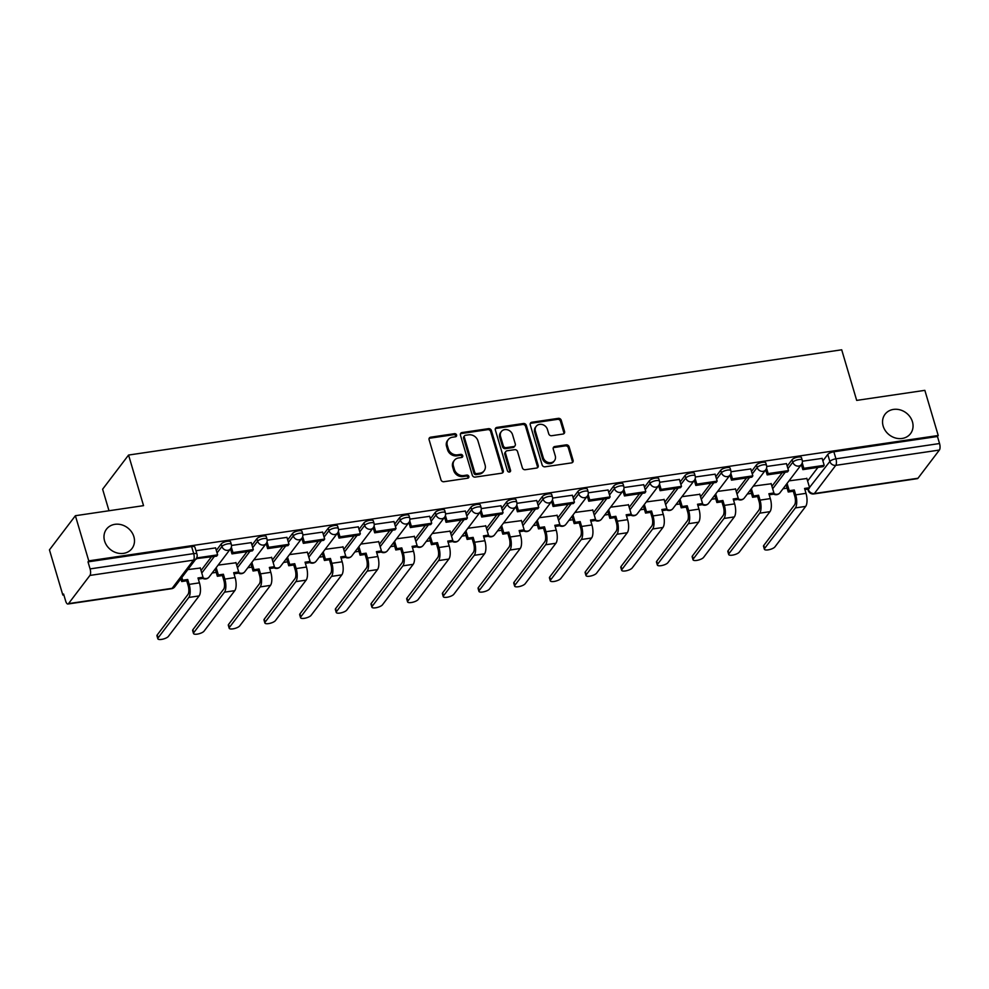 <?xml version="1.0" encoding="UTF-8"?>
<svg xmlns="http://www.w3.org/2000/svg" width="989" height="989" viewBox="0 0 989 989"><rect width="100%" height="100%" fill="white"/><g stroke="black" fill="none" stroke-linecap="round" stroke-linejoin="round"><path stroke-width="1.48" d="M456.584 434.987A1.718 1.484 37.2 0 0 454.544 433.664L430.697 437.187A2.46 2.126 37.2 0 0 429.102 439.746L440.983 479.838A2.46 2.126 37.2 0 0 443.888 481.73L467.735 478.206A1.718 1.484 37.2 0 0 466.82 475.091L463.73 475.548A7.85 6.799 37.2 0 1 454.433 469.478L453.444 466.14A7.85 6.799 37.2 0 1 454.371 460.33A7.85 6.799 37.2 0 1 458.513 457.956L461.603 457.499A1.718 1.484 37.2 0 0 462.716 455.706A1.718 1.484 37.2 0 0 460.676 454.371L457.598 454.829A7.85 6.799 37.2 0 1 448.301 448.771L447.312 445.421A7.85 6.799 37.2 0 1 448.24 439.611A7.85 6.799 37.2 0 1 452.381 437.237L455.472 436.779A1.718 1.484 37.2 0 0 456.584 434.987M455.867 436.668A1.718 1.484 37.2 0 0 453.79 434.666L429.931 438.176A2.46 2.126 37.2 0 0 429.102 438.486M468.143 478.095A1.718 1.484 37.2 0 0 466.066 476.092L462.976 476.537L463.73 475.548M462.011 457.375A1.718 1.484 37.2 0 0 459.922 455.373L456.844 455.83L457.598 454.829M883.165 426.098A16.009 13.858 37.2 0 0 895.552 438.028A16.009 13.858 37.2 0 0 910.548 433.615A16.009 13.858 37.2 0 0 912.439 421.771A16.009 13.858 37.2 0 0 900.039 409.854A16.009 13.858 37.2 0 0 885.044 414.255A16.009 13.858 37.2 0 0 883.165 426.098M104.599 541.008A16.009 13.858 37.2 0 0 116.986 552.925A16.009 13.858 37.2 0 0 131.982 548.524A16.009 13.858 37.2 0 0 133.874 536.681A16.009 13.858 37.2 0 0 121.486 524.763A16.009 13.858 37.2 0 0 106.491 529.164A16.009 13.858 37.2 0 0 104.599 541.008M562.976 434.047A2.46 2.126 37.2 0 0 564.558 431.488L561.233 420.238A2.46 2.126 37.2 0 0 558.328 418.347L531.835 422.254A2.46 2.126 37.2 0 0 530.252 424.813L542.12 464.904A2.46 2.126 37.2 0 0 545.026 466.808L571.518 462.889A2.46 2.126 37.2 0 0 573.101 460.33L569.083 446.744A2.46 2.126 37.2 0 0 566.178 444.852L554.841 446.521A2.46 2.126 37.2 0 0 553.247 449.08L555.249 455.818A6.564 5.687 37.2 0 1 554.47 460.676A6.564 5.687 37.2 0 1 548.314 462.481A6.564 5.687 37.2 0 1 543.233 457.598L535.42 431.204A6.564 5.687 37.2 0 1 536.199 426.346A6.564 5.687 37.2 0 1 542.343 424.541A6.564 5.687 37.2 0 1 547.424 429.424L548.734 433.825A2.46 2.126 37.2 0 0 551.639 435.729L562.976 434.047M89.925 575.425L68.525 603.611A5.007 1.904 -98.4 0 1 67.907 604.019A5.007 1.904 -98.4 0 1 65.67 601.065L63.58 594.03L62.826 595.032L49.45 549.872L75.387 515.714L143.541 505.651L128.558 455.051L841.701 349.797L856.684 400.397L924.851 390.346L938.227 435.494L88.763 560.862L88.009 561.863L90.086 568.898L193.696 553.605A5.007 1.619 -16.5 0 1 196.984 554.174L194.895 547.14A5.007 1.619 -16.5 0 0 191.619 546.571L193.696 553.605A5.007 1.904 -98.4 0 1 193.535 560.133L89.925 575.425A5.007 1.904 -98.4 0 0 90.086 568.898M75.387 515.714L88.763 560.862M491.409 430.549A2.46 2.126 37.2 0 0 488.504 428.657L462.011 432.564A2.46 2.126 37.2 0 0 460.429 435.123L472.297 475.214A2.46 2.126 37.2 0 0 475.202 477.106L501.695 473.199A2.46 2.126 37.2 0 0 503.277 470.64L491.409 430.549L490.655 431.55A2.46 2.126 37.2 0 0 487.75 429.646L461.257 433.553A2.46 2.126 37.2 0 0 460.429 433.874M496.923 427.409L523.416 423.502A2.46 2.126 37.2 0 1 526.321 425.394L538.189 465.485A2.46 2.126 37.2 0 1 536.607 468.044L525.27 469.713A2.46 2.126 37.2 0 1 522.365 467.822L517.544 451.565A2.46 2.126 37.2 0 0 514.639 449.674L507.122 450.774A2.46 2.126 37.2 0 0 505.54 453.333L510.547 470.269A1.718 1.484 37.2 0 1 507.406 470.727L495.341 429.968A2.46 2.126 37.2 0 1 496.923 427.409L496.169 428.41L522.662 424.491L523.416 423.502M807.605 481.013L817.94 467.401M822.885 460.886L827.768 454.446L829.858 461.48A5.007 1.619 -16.5 0 1 835.94 458.822L939.55 443.529A5.007 1.904 81.6 0 1 939.377 450.057L917.99 478.243A5.007 1.904 81.6 0 1 917.372 478.651L813.762 493.944A5.007 1.904 81.6 0 0 814.38 493.536L917.99 478.243M62.826 595.032L63.828 594.884M212.153 572.99L216.22 572.384M247.831 567.723L251.898 567.117M283.509 562.457L287.589 561.863M319.2 557.19L323.267 556.597M354.878 551.924L358.945 551.33M390.556 546.657L394.623 546.064M426.234 541.391L430.302 540.798M461.912 536.125L465.98 535.531M497.591 530.858L501.67 530.265M533.281 525.592L537.348 524.998M568.959 520.325L573.027 519.732M604.638 515.059L608.705 514.465M640.316 509.792L644.383 509.199M675.994 504.526L680.061 503.933M711.672 499.272L715.739 498.666M747.363 494.006L751.43 493.4M783.041 488.739L787.108 488.133M109 510.757L102.621 489.209L128.558 455.051M938.227 435.494L937.461 436.495L939.55 443.529M200.31 568.032L187.836 569.59M215.577 547.906L195.958 550.712M235.988 562.766L218.124 565.127M251.255 542.64L231.513 545.458M271.666 557.499L253.802 559.861M286.934 537.373L267.191 540.192M307.344 552.233L289.493 554.594M322.612 532.107L302.869 534.925M343.022 546.966L325.171 549.328M358.302 526.853L338.547 529.659M378.7 541.7L360.849 544.061M393.981 521.586L374.238 524.393M414.379 536.434L396.527 538.795M429.659 516.32L409.916 519.126M450.069 531.167L432.205 533.528M465.337 511.053L445.594 513.86M485.747 525.901L467.884 528.262M501.015 505.787L481.272 508.593M521.426 520.634L503.574 522.996M536.693 500.521L516.95 503.327M557.104 515.368L539.252 517.729M572.384 495.254L552.628 498.06M592.782 510.101L574.93 512.463M608.062 489.988L588.319 492.794M628.46 504.835L610.609 507.196M643.74 484.721L623.997 487.528M664.151 499.569L646.287 501.93M679.418 479.455L659.675 482.261M699.829 494.302L681.965 496.663M715.096 474.188L695.354 476.995M735.507 489.036L717.655 491.397M750.775 468.922L731.032 471.741M771.185 483.769L753.334 486.131M786.465 463.656L766.71 466.474M771.927 486.279L782.262 472.668M787.207 466.153L792.09 459.712L792.832 462.209A5.007 1.619 -16.5 0 1 797.938 459.724A5.007 1.619 -16.5 0 1 802.203 460.12L801.461 457.623A5.007 1.619 163.5 0 0 797.208 457.227A5.007 1.619 163.5 0 0 792.09 459.712M736.249 491.545L746.584 477.934M751.516 471.419L756.412 464.978L757.154 467.476A5.007 1.619 -16.5 0 1 762.259 464.991A5.007 1.619 -16.5 0 1 766.524 465.386L765.783 462.889A5.007 1.619 163.5 0 0 761.518 462.493A5.007 1.619 163.5 0 0 756.412 464.978M700.571 496.812L710.893 483.201M715.838 476.686L720.734 470.245L721.463 472.742A5.007 1.619 -16.5 0 1 726.581 470.257A5.007 1.619 -16.5 0 1 730.834 470.653L730.105 468.156A5.007 1.619 163.5 0 0 725.839 467.76A5.007 1.619 163.5 0 0 720.734 470.245M664.892 502.078L675.215 488.467M680.16 481.952L685.056 475.511L685.785 478.008A5.007 1.619 -16.5 0 1 690.903 475.524A5.007 1.619 -16.5 0 1 695.156 475.919L694.414 473.422A5.007 1.619 163.5 0 0 690.161 473.026A5.007 1.619 163.5 0 0 685.056 475.511M629.202 507.345L639.537 493.734M644.482 487.218L649.365 480.778L650.107 483.275A5.007 1.619 -16.5 0 1 655.225 480.79A5.007 1.619 -16.5 0 1 659.478 481.186L658.736 478.688A5.007 1.619 163.5 0 0 654.483 478.293A5.007 1.619 163.5 0 0 649.365 480.778M593.524 512.611L603.859 499M608.804 492.485L613.687 486.044L614.429 488.541A5.007 1.619 -16.5 0 1 619.547 486.056A5.007 1.619 -16.5 0 1 623.799 486.452L623.058 483.955A5.007 1.619 163.5 0 0 618.805 483.559A5.007 1.619 163.5 0 0 613.687 486.044M557.845 517.865L568.181 504.266M573.126 497.751L578.009 491.31L578.75 493.808A5.007 1.619 -16.5 0 1 583.856 491.323A5.007 1.619 -16.5 0 1 588.121 491.718L587.379 489.221A5.007 1.619 163.5 0 0 583.127 488.826A5.007 1.619 163.5 0 0 578.009 491.31M522.167 523.132L532.502 509.533M537.435 503.018L542.331 496.577L543.072 499.074A5.007 1.619 -16.5 0 1 548.178 496.589A5.007 1.619 -16.5 0 1 552.443 496.985L551.701 494.488A5.007 1.619 163.5 0 0 547.436 494.092A5.007 1.619 163.5 0 0 542.331 496.577M486.489 528.398L496.824 514.799M501.757 508.284L506.652 501.843L507.394 504.341A5.007 1.619 -16.5 0 1 512.5 501.856A5.007 1.619 -16.5 0 1 516.753 502.239L516.023 499.754A5.007 1.619 163.5 0 0 511.758 499.358A5.007 1.619 163.5 0 0 506.652 501.843M450.811 533.664L461.134 520.066M466.079 513.551L470.974 507.11L471.704 509.607A5.007 1.619 -16.5 0 1 476.822 507.122A5.007 1.619 -16.5 0 1 481.074 507.505L480.345 505.02A5.007 1.619 163.5 0 0 476.08 504.625A5.007 1.619 163.5 0 0 470.974 507.11M415.12 538.931L425.455 525.32M430.4 518.817L435.284 512.376L436.025 514.873A5.007 1.619 -16.5 0 1 441.143 512.389A5.007 1.619 -16.5 0 1 445.396 512.772L444.654 510.287A5.007 1.619 163.5 0 0 440.402 509.891A5.007 1.619 163.5 0 0 435.284 512.376M379.442 544.197L389.777 530.586M394.722 524.083L399.605 517.643L400.347 520.14A5.007 1.619 -16.5 0 1 405.465 517.655A5.007 1.619 -16.5 0 1 409.718 518.038L408.976 515.541A5.007 1.619 163.5 0 0 404.724 515.158A5.007 1.619 163.5 0 0 399.605 517.643M343.764 549.464L354.099 535.853M359.044 529.35L363.927 522.909L364.669 525.406A5.007 1.619 -16.5 0 1 369.775 522.921A5.007 1.619 -16.5 0 1 374.04 523.305L373.298 520.807A5.007 1.619 163.5 0 0 369.045 520.424A5.007 1.619 163.5 0 0 363.927 522.909M308.086 554.73L318.421 541.119M323.354 534.616L328.249 528.175L328.991 530.673A5.007 1.619 -16.5 0 1 334.097 528.188A5.007 1.619 -16.5 0 1 338.362 528.571L337.62 526.074A5.007 1.619 163.5 0 0 333.355 525.691A5.007 1.619 163.5 0 0 328.249 528.175M272.408 559.997L282.743 546.385M287.675 539.883L292.571 533.442L293.313 535.939A5.007 1.619 -16.5 0 1 298.418 533.454A5.007 1.619 -16.5 0 1 302.683 533.837L301.942 531.34A5.007 1.619 163.5 0 0 297.677 530.957A5.007 1.619 163.5 0 0 292.571 533.442M236.73 565.263L247.052 551.652M251.997 545.149L256.893 538.708L257.622 541.206A5.007 1.619 -16.5 0 1 262.74 538.721A5.007 1.619 -16.5 0 1 266.993 539.104L266.264 536.607A5.007 1.619 163.5 0 0 261.998 536.223A5.007 1.619 163.5 0 0 256.893 538.708M201.039 570.529L211.374 556.918M216.319 550.416L221.202 543.975L221.944 546.472A5.007 1.619 -16.5 0 1 227.062 543.987A5.007 1.619 -16.5 0 1 231.315 544.37L230.573 541.873A5.007 1.619 163.5 0 0 226.32 541.49A5.007 1.619 163.5 0 0 221.202 543.975M822.143 458.389L802.4 461.208M806.863 478.503L789.012 480.864M937.461 436.495L833.851 451.788A5.007 1.619 163.5 0 0 827.768 454.446M88.009 561.863L191.619 546.571M448.24 439.611L447.485 440.612A7.85 6.799 37.2 0 0 446.558 446.422L447.312 445.421M456.844 455.83A7.85 6.799 37.2 0 1 447.547 449.76L446.558 446.422M454.371 460.33L453.617 461.319A7.85 6.799 37.2 0 0 452.69 467.129L453.444 466.14M462.976 476.537A7.85 6.799 37.2 0 1 453.679 470.48L452.69 467.129M502.523 472.89A2.46 2.126 37.2 0 0 502.523 471.629L490.655 431.55M465.399 435.321A1.718 1.484 37.2 0 0 464.298 437.101L474.72 472.297A1.718 1.484 37.2 0 0 476.747 473.62L480.011 473.15A7.85 6.799 37.2 0 0 484.153 470.764A7.85 6.799 37.2 0 0 485.08 464.954L477.959 440.896A7.85 6.799 37.2 0 0 468.662 434.839L465.399 435.321M464.496 435.84L463.742 436.829A1.718 1.484 37.2 0 0 463.544 438.102L464.298 437.101M484.153 470.764L483.398 471.765A7.85 6.799 37.2 0 1 479.257 474.139L475.993 474.621A1.718 1.484 37.2 0 1 473.966 473.298L463.544 438.102M537.435 467.735A2.46 2.126 37.2 0 0 537.435 466.487L525.567 426.395A2.46 2.126 37.2 0 0 522.662 424.491M505.824 451.516L505.07 452.517A2.46 2.126 37.2 0 0 504.786 454.334L509.792 471.259L510.547 470.269M509.842 471.938A1.718 1.484 37.2 0 0 509.792 471.259M512.549 434.69A6.564 5.687 37.2 0 0 507.468 429.795A6.564 5.687 37.2 0 0 501.312 431.612A6.564 5.687 37.2 0 0 500.545 436.47L503.29 445.767A2.46 2.126 37.2 0 0 506.195 447.658L513.724 446.546A2.46 2.126 37.2 0 0 515.306 443.987L512.549 434.69M501.312 431.612L500.558 432.601A6.564 5.687 37.2 0 0 499.779 437.459L500.545 436.47M515.022 445.804L514.255 446.805A2.46 2.126 37.2 0 1 512.97 447.547L505.441 448.66A2.46 2.126 37.2 0 1 502.536 446.756L499.779 437.459M496.169 428.41A2.46 2.126 37.2 0 0 495.328 428.719M536.199 426.346L535.432 427.335A6.564 5.687 37.2 0 0 534.666 432.193L535.42 431.204M554.47 460.676L553.716 461.678A6.564 5.687 37.2 0 1 547.56 463.482A6.564 5.687 37.2 0 1 542.479 458.587L534.666 432.193M572.347 462.58A2.46 2.126 37.2 0 0 572.347 461.331L568.316 447.745A2.46 2.126 37.2 0 0 565.424 445.854L554.075 447.523A2.46 2.126 37.2 0 0 553.247 447.832M563.804 433.738A2.46 2.126 37.2 0 0 563.804 432.49L560.466 421.24A2.46 2.126 37.2 0 0 557.561 419.348L531.081 423.255A2.46 2.126 37.2 0 0 530.24 423.564M157.832 638.758L156.954 635.816A5.625 1.817 -16.5 0 1 157.202 634.975L158.079 637.917A5.625 1.817 163.5 0 0 157.832 638.758A5.625 1.817 163.5 0 0 162.616 639.203A5.625 1.817 163.5 0 0 168.377 636.409L199.11 595.922A10.001 3.82 -98.4 0 0 199.444 582.855L197.998 577.984L203.029 577.242L200.223 567.76M203.029 577.242L202.053 578.528L198.332 579.084M158.079 637.917L188.812 597.443A10.001 3.82 -98.4 0 0 189.146 584.375L187.712 579.492L186.723 580.79L188.17 585.673A6.75 2.571 81.6 0 1 187.947 594.488L157.202 634.975M186.723 580.79L181.692 581.532L182.681 580.246L181.852 577.477M180.876 578.775L181.692 581.532M196.143 558.649L216.653 556.139L217.629 554.854L197.281 557.858L197.009 556.931M217.629 554.854L215.553 547.819M196.292 559.144L197.281 557.858M187.712 579.492L182.681 580.246M193.51 633.492L192.632 630.549A5.625 1.817 -16.5 0 1 192.892 629.709L193.757 632.663A5.625 1.817 163.5 0 0 193.51 633.492A5.625 1.817 163.5 0 0 198.307 633.937A5.625 1.817 163.5 0 0 204.055 631.143L234.789 590.656A10.001 3.82 -98.4 0 0 235.122 577.588L233.676 572.718L238.708 571.976L235.901 562.494M238.708 571.976L237.731 573.261L234.01 573.818M193.757 632.663L224.491 592.176A10.001 3.82 -98.4 0 0 224.837 579.109L223.39 574.238L222.401 575.524L223.848 580.407A6.75 2.571 81.6 0 1 223.625 589.221L192.892 629.709M222.401 575.524L217.37 576.266L218.359 574.98L216.195 567.674M215.206 568.972L217.37 576.266M217.061 552.913L221.944 546.472A5.007 4.327 -142.8 0 0 227.866 550.329A5.007 4.327 -142.8 0 0 230.511 548.821L231.97 553.877L252.331 550.873L253.308 549.587L232.959 552.591L231.339 547.127M253.308 549.587L251.231 542.553M231.97 553.877L232.959 552.591M223.39 574.238L218.359 574.98M229.188 628.225L228.323 625.283A5.625 1.817 -16.5 0 1 228.57 624.442L229.436 627.397A5.625 1.817 163.5 0 0 229.188 628.225A5.625 1.817 163.5 0 0 233.985 628.67A5.625 1.817 163.5 0 0 239.734 625.876L270.467 585.389A10.001 3.82 -98.4 0 0 270.801 572.322L269.354 567.451L274.386 566.709L271.579 557.227M274.386 566.709L273.409 567.995L269.688 568.551M229.436 627.397L260.181 586.91A10.001 3.82 -98.4 0 0 260.515 573.843L259.069 568.972L258.08 570.257L259.526 575.141A6.75 2.571 81.6 0 1 259.303 583.955L228.57 624.442M258.08 570.257L253.048 570.999L254.037 569.713L251.874 562.407M250.885 563.705L253.048 570.999M252.739 547.646L257.622 541.206A5.007 4.327 -142.8 0 0 263.544 545.063A5.007 4.327 -142.8 0 0 266.189 543.554L267.648 548.611L288.009 545.607L288.998 544.321L268.637 547.325L267.018 541.861M288.998 544.321L286.909 537.287M267.648 548.611L268.637 547.325M259.069 568.972L254.037 569.713M264.867 622.959L264.001 620.016A5.625 1.817 -16.5 0 1 264.248 619.176L265.126 622.13A5.625 1.817 163.5 0 0 264.867 622.959A5.625 1.817 163.5 0 0 269.663 623.404A5.625 1.817 163.5 0 0 275.412 620.61L306.145 580.123A10.001 3.82 -98.4 0 0 306.479 567.056L305.045 562.185L310.076 561.443L307.27 551.961M310.076 561.443L309.087 562.729L305.366 563.285M265.126 622.13L295.859 581.643A10.001 3.82 -98.4 0 0 296.193 568.576L294.747 563.705L293.77 564.991L295.204 569.874A6.75 2.571 81.6 0 1 294.982 578.689L264.248 619.176M293.77 564.991L288.739 565.733L289.715 564.447L287.552 557.141M286.575 558.439L288.739 565.733M301.843 538.313L303.339 543.344L323.687 540.34L324.676 539.054L304.315 542.059L302.696 536.594M324.676 539.054L322.587 532.02M303.339 543.344L304.315 542.059M294.747 563.705L289.715 564.447M300.557 617.692L299.679 614.75A5.625 1.817 -16.5 0 1 299.927 613.909L300.804 616.864A5.625 1.817 163.5 0 0 300.557 617.692A5.625 1.817 163.5 0 0 305.341 618.137A5.625 1.817 163.5 0 0 311.09 615.343L341.823 574.856A10.001 3.82 -98.4 0 0 342.169 561.789L340.723 556.918L345.754 556.177L342.948 546.694M345.754 556.177L344.765 557.462L341.044 558.019M300.804 616.864L331.538 576.377A10.001 3.82 -98.4 0 0 331.871 563.31L330.425 558.439L329.448 559.725L330.895 564.608A6.75 2.571 81.6 0 1 330.66 573.422L299.927 613.909M329.448 559.725L324.417 560.466L325.393 559.181L323.23 551.874M322.253 553.172L324.417 560.466M337.521 533.046L339.017 538.078L359.366 535.074L360.355 533.788L339.993 536.792L338.386 531.328M360.355 533.788L358.265 526.754M339.017 538.078L339.993 536.792M330.425 558.439L325.393 559.181M336.235 612.438L335.358 609.484A5.625 1.817 -16.5 0 1 335.605 608.643L336.483 611.598A5.625 1.817 163.5 0 0 336.235 612.438A5.625 1.817 163.5 0 0 341.02 612.871A5.625 1.817 163.5 0 0 346.768 610.077L377.514 569.59A10.001 3.82 -98.4 0 0 377.847 556.523L376.401 551.652L381.433 550.91L378.626 541.428M381.433 550.91L380.444 552.196L376.722 552.752M336.483 611.598L367.216 571.11A10.001 3.82 -98.4 0 0 367.549 558.043L366.103 553.172L365.126 554.458L366.573 559.341A6.75 2.571 81.6 0 1 366.338 568.156L335.605 608.643M365.126 554.458L360.095 555.2L361.072 553.914L358.908 546.608M357.931 547.906L360.095 555.2M359.773 531.847L364.669 525.406A5.007 4.327 -142.8 0 0 370.591 529.263A5.007 4.327 -142.8 0 0 373.224 527.755L374.695 532.824L395.056 529.82L396.033 528.522L375.672 531.526L374.065 526.061M396.033 528.522L393.956 521.487M374.695 532.824L375.672 531.526M366.103 553.172L361.072 553.914M371.913 607.172L371.036 604.217A5.625 1.817 -16.5 0 1 371.283 603.377L372.161 606.331A5.625 1.817 163.5 0 0 371.913 607.172A5.625 1.817 163.5 0 0 376.698 607.605A5.625 1.817 163.5 0 0 382.459 604.811L413.192 564.323A10.001 3.82 -98.4 0 0 413.526 551.256L412.079 546.385L417.111 545.644L414.304 536.174M417.111 545.644L416.134 546.929L412.401 547.486M372.161 606.331L402.894 565.844A10.001 3.82 -98.4 0 0 403.228 552.777L401.794 547.906L400.805 549.192L402.251 554.075A6.75 2.571 81.6 0 1 402.029 562.889L371.283 603.377M400.805 549.192L395.773 549.946L396.762 548.648L394.599 541.342M393.61 542.64L395.773 549.946M395.464 526.581L400.347 520.14A5.007 4.327 -142.8 0 0 406.269 523.997A5.007 4.327 -142.8 0 0 408.902 522.489L410.373 527.557L430.734 524.553L431.711 523.255L411.362 526.259L409.743 520.807M431.711 523.255L429.634 516.221M410.373 527.557L411.362 526.259M401.794 547.906L396.762 548.648M407.592 601.905L406.714 598.951A5.625 1.817 -16.5 0 1 406.961 598.11L407.839 601.065A5.625 1.817 163.5 0 0 407.592 601.905A5.625 1.817 163.5 0 0 412.376 602.338A5.625 1.817 163.5 0 0 418.137 599.544L448.87 559.057A10.001 3.82 -98.4 0 0 449.204 545.99L447.757 541.119L452.789 540.377L449.983 530.908M452.789 540.377L451.812 541.675L448.091 542.219M407.839 601.065L438.572 560.578A10.001 3.82 -98.4 0 0 438.918 547.51L437.472 542.64L436.483 543.925L437.929 548.808A6.75 2.571 81.6 0 1 437.707 557.623L406.961 598.11M436.483 543.925L431.451 544.679L432.44 543.381L430.277 536.075M429.288 537.373L431.451 544.679M431.142 521.314L436.025 514.873A5.007 4.327 -142.8 0 0 441.947 518.731A5.007 4.327 -142.8 0 0 444.58 517.222L446.051 522.291L466.412 519.287L467.389 517.989L447.04 520.993L445.421 515.541M467.389 517.989L465.312 510.954M446.051 522.291L447.04 520.993M437.472 542.64L432.44 543.381M443.27 596.639L442.392 593.684A5.625 1.817 -16.5 0 1 442.652 592.844L443.517 595.798A5.625 1.817 163.5 0 0 443.27 596.639A5.625 1.817 163.5 0 0 448.066 597.072A5.625 1.817 163.5 0 0 453.815 594.278L484.548 553.791A10.001 3.82 -98.4 0 0 484.882 540.736L483.436 535.853L488.467 535.111L485.661 525.641M488.467 535.111L487.49 536.409L483.769 536.953M443.517 595.798L474.263 555.311A10.001 3.82 -98.4 0 0 474.596 542.244L473.15 537.373L472.161 538.671L473.607 543.542A6.75 2.571 81.6 0 1 473.385 552.357L442.652 592.844M472.161 538.671L467.129 539.413L468.118 538.115L465.955 530.809M464.966 532.107L467.129 539.413M480.246 511.981L481.73 517.024L502.091 514.02L503.08 512.722L482.719 515.726L481.099 510.275M503.08 512.722L500.99 505.688M481.73 517.024L482.719 515.726M473.15 537.373L468.118 538.115M478.948 591.373L478.083 588.418A5.625 1.817 -16.5 0 1 478.33 587.577L479.195 590.532A5.625 1.817 163.5 0 0 478.948 591.373A5.625 1.817 163.5 0 0 483.745 591.805A5.625 1.817 163.5 0 0 489.493 589.011L520.226 548.524A10.001 3.82 -98.4 0 0 520.56 535.469L519.126 530.586L524.158 529.844L521.351 520.375M524.158 529.844L523.169 531.142L519.448 531.686M479.195 590.532L509.941 550.045A10.001 3.82 -98.4 0 0 510.275 536.978L508.828 532.107L507.852 533.405L509.286 538.276A6.75 2.571 81.6 0 1 509.063 547.09L478.33 587.577M507.852 533.405L502.808 534.147L503.797 532.848L501.633 525.542M500.644 526.84L502.808 534.147M515.924 506.714L517.42 511.758L537.769 508.754L538.758 507.456L518.397 510.46L516.777 505.008M538.758 507.456L536.668 500.422M517.42 511.758L518.397 510.46M508.828 532.107L503.797 532.848M514.626 586.106L513.761 583.151A5.625 1.817 -16.5 0 1 514.008 582.311L514.886 585.265A5.625 1.817 163.5 0 0 514.626 586.106A5.625 1.817 163.5 0 0 519.423 586.539A5.625 1.817 163.5 0 0 525.171 583.745L555.905 543.258A10.001 3.82 -98.4 0 0 556.251 530.203L554.804 525.32L559.836 524.578L557.03 515.108M559.836 524.578L558.847 525.876L555.126 526.42M514.886 585.265L545.619 544.778A10.001 3.82 -98.4 0 0 545.953 531.711L544.506 526.84L543.53 528.138L544.976 533.009A6.75 2.571 81.6 0 1 544.741 541.824L514.008 582.311M543.53 528.138L538.498 528.88L539.475 527.582L537.311 520.276M536.335 521.574L538.498 528.88M538.177 505.515L543.072 499.074A5.007 4.327 -142.8 0 0 548.982 502.944A5.007 4.327 -142.8 0 0 551.627 501.423L553.098 506.492L573.447 503.488L574.436 502.189L554.075 505.194L552.468 499.742M574.436 502.189L572.347 495.155M553.098 506.492L554.075 505.194M544.506 526.84L539.475 527.582M550.317 580.84L549.439 577.885A5.625 1.817 -16.5 0 1 549.686 577.044L550.564 579.999A5.625 1.817 163.5 0 0 550.317 580.84A5.625 1.817 163.5 0 0 555.101 581.272A5.625 1.817 163.5 0 0 560.85 578.478L591.595 537.991A10.001 3.82 -98.4 0 0 591.929 524.936L590.482 520.053L595.514 519.312L592.708 509.842M595.514 519.312L594.525 520.61L590.804 521.154M550.564 579.999L581.297 539.512A10.001 3.82 -98.4 0 0 581.631 526.457L580.184 521.574L579.208 522.872L580.654 527.743A6.75 2.571 81.6 0 1 580.419 536.557L549.686 577.044M579.208 522.872L574.176 523.614L575.153 522.316L572.99 515.009M572.013 516.307L574.176 523.614M573.855 500.249L578.75 493.808A5.007 4.327 -142.8 0 0 584.672 497.677A5.007 4.327 -142.8 0 0 587.305 496.157L588.776 501.225L609.137 498.221L610.114 496.923L589.753 499.927L588.146 494.475M610.114 496.923L608.025 489.889M588.776 501.225L589.753 499.927M580.184 521.574L575.153 522.316M585.995 575.573L585.117 572.619A5.625 1.817 -16.5 0 1 585.364 571.778L586.242 574.733A5.625 1.817 163.5 0 0 585.995 575.573A5.625 1.817 163.5 0 0 590.779 576.006A5.625 1.817 163.5 0 0 596.54 573.212L627.273 532.725A10.001 3.82 -98.4 0 0 627.607 519.67L626.161 514.787L631.192 514.045L628.386 504.575M631.192 514.045L630.216 515.343L626.482 515.887M586.242 574.733L616.975 534.245A10.001 3.82 -98.4 0 0 617.309 521.191L615.863 516.307L614.886 517.606L616.332 522.476A6.75 2.571 81.6 0 1 616.11 531.291L585.364 571.778M614.886 517.606L609.854 518.347L610.831 517.049L608.668 509.743M607.691 511.041L609.854 518.347M622.959 490.927L624.455 495.959L644.816 492.955L645.792 491.657L625.444 494.661L623.824 489.209M645.792 491.657L643.715 484.622M624.455 495.959L625.444 494.661M615.863 516.307L610.831 517.049M621.673 570.307L620.795 567.352A5.625 1.817 -16.5 0 1 621.043 566.512L621.92 569.466A5.625 1.817 163.5 0 0 621.673 570.307A5.625 1.817 163.5 0 0 626.457 570.74A5.625 1.817 163.5 0 0 632.218 567.946L662.951 527.458A10.001 3.82 -98.4 0 0 663.285 514.404L661.839 509.52L666.87 508.779L664.064 499.309M666.87 508.779L665.894 510.077L662.173 510.621M621.92 569.466L652.653 528.979A10.001 3.82 -98.4 0 0 653 515.924L651.553 511.041L650.564 512.339L652.011 517.21A6.75 2.571 81.6 0 1 651.788 526.024L621.043 566.512M650.564 512.339L645.533 513.081L646.522 511.783L644.358 504.477M643.369 505.775L645.533 513.081M658.649 485.661L660.133 490.692L680.494 487.688L681.47 486.39L661.122 489.394L659.502 483.942M681.47 486.39L679.394 479.356M660.133 490.692L661.122 489.394M651.553 511.041L646.522 511.783M657.351 565.04L656.473 562.086A5.625 1.817 -16.5 0 1 656.733 561.245L657.598 564.2A5.625 1.817 163.5 0 0 657.351 565.04A5.625 1.817 163.5 0 0 662.148 565.473A5.625 1.817 163.5 0 0 667.896 562.679L698.63 522.192A10.001 3.82 -98.4 0 0 698.963 509.137L697.517 504.254L702.549 503.512L699.742 494.043M702.549 503.512L701.572 504.81L697.851 505.354M657.598 564.2L688.344 523.713A10.001 3.82 -98.4 0 0 688.678 510.658L687.231 505.775L686.242 507.073L687.689 511.943A6.75 2.571 81.6 0 1 687.466 520.758L656.733 561.245M686.242 507.073L681.211 507.814L682.2 506.516L680.036 499.21M679.047 500.508L681.211 507.814M694.327 480.394L695.811 485.426L716.172 482.422L717.149 481.124L696.8 484.128L695.18 478.676M717.149 481.124L715.072 474.09M695.811 485.426L696.8 484.128M687.231 505.775L682.2 506.516M693.029 559.774L692.164 556.819A5.625 1.817 -16.5 0 1 692.411 555.979L693.277 558.933A5.625 1.817 163.5 0 0 693.029 559.774A5.625 1.817 163.5 0 0 697.826 560.207A5.625 1.817 163.5 0 0 703.575 557.413L734.308 516.926A10.001 3.82 -98.4 0 0 734.642 503.871L733.208 498.988L738.239 498.246L735.433 488.776M738.239 498.246L737.25 499.544L733.529 500.088M693.277 558.933L724.022 518.446A10.001 3.82 -98.4 0 0 724.356 505.391L722.91 500.508L721.921 501.806L723.367 506.677A6.75 2.571 81.6 0 1 723.144 515.492L692.411 555.979M721.921 501.806L716.889 502.548L717.878 501.25L715.715 493.944M714.726 495.242L716.889 502.548M730.006 475.128L731.501 480.159L751.85 477.155L752.839 475.857L732.478 478.861L730.859 473.41M752.839 475.857L750.75 468.823M731.501 480.159L732.478 478.861M722.91 500.508L717.878 501.25M728.708 554.508L727.842 551.553A5.625 1.817 -16.5 0 1 728.089 550.712L728.967 553.667A5.625 1.817 163.5 0 0 728.708 554.508A5.625 1.817 163.5 0 0 733.504 554.94A5.625 1.817 163.5 0 0 739.253 552.146L769.986 511.659A10.001 3.82 -98.4 0 0 770.332 498.604L768.886 493.721L773.917 492.979L771.111 483.51M773.917 492.979L772.928 494.277L769.207 494.821M728.967 553.667L759.7 513.18A10.001 3.82 -98.4 0 0 760.034 500.125L758.588 495.242L757.611 496.54L759.058 501.411A6.75 2.571 81.6 0 1 758.823 510.237L728.089 550.712M757.611 496.54L752.58 497.282L753.556 495.983L751.393 488.677M750.416 489.975L752.58 497.282M765.684 469.862L767.18 474.893L787.528 471.889L788.517 470.591L768.156 473.595L766.549 468.143M788.517 470.591L786.428 463.557M767.18 474.893L768.156 473.595M758.588 495.242L753.556 495.983M764.398 549.241L763.52 546.287A5.625 1.817 -16.5 0 1 763.768 545.446L764.645 548.401A5.625 1.817 163.5 0 0 764.398 549.241A5.625 1.817 163.5 0 0 769.182 549.674A5.625 1.817 163.5 0 0 774.931 546.88L805.676 506.393A10.001 3.82 -98.4 0 0 806.01 493.338L804.564 488.455L809.595 487.713L806.789 478.243M809.595 487.713L808.606 489.011L804.885 489.555M764.645 548.401L795.379 507.913A10.001 3.82 -98.4 0 0 795.712 494.859L794.266 489.975L793.289 491.273L794.736 496.144A6.75 2.571 81.6 0 1 794.501 504.971L763.768 545.446M793.289 491.273L788.258 492.015L789.234 490.717L787.071 483.411M786.094 484.709L788.258 492.015M801.362 464.595L802.858 469.627L823.207 466.623L824.196 465.325L803.834 468.329L802.227 462.877M824.196 465.325L822.106 458.29M802.858 469.627L803.834 468.329M794.266 489.975L789.234 490.717M453.79 434.666L454.544 433.664M466.066 476.092L466.82 475.091M459.922 455.373L460.676 454.371M808.273 489.061L829.858 461.48A5.007 4.327 -142.8 0 0 835.767 465.349L814.38 493.536A5.007 4.327 -142.8 0 1 808.458 489.666A5.007 1.619 -16.5 0 0 808.236 490.42A5.007 5.007 0 0 0 813.762 493.944M939.377 450.057L835.767 465.349A5.007 1.904 -98.4 0 0 835.94 458.822L833.851 451.788M68.525 603.611L172.135 588.319L193.535 560.133A5.007 4.327 37.2 0 0 196.168 558.624A5.007 5.007 0 0 0 196.984 554.174M772.669 488.776L785.229 472.223M787.936 468.65L792.832 462.209A5.007 4.327 -142.8 0 0 798.753 466.079A5.007 4.327 -142.8 0 0 801.387 464.558A5.007 5.007 0 0 0 802.203 460.12M736.99 494.043L749.551 477.489M752.258 473.916L757.154 467.476A5.007 4.327 -142.8 0 0 763.063 471.345A5.007 4.327 -142.8 0 0 765.709 469.824A5.007 5.007 0 0 0 766.524 465.386M701.312 499.309L713.86 482.756M716.58 479.183L721.463 472.742A5.007 4.327 -142.8 0 0 727.385 476.611A5.007 4.327 -142.8 0 0 730.03 475.091A5.007 5.007 0 0 0 730.834 470.653M665.622 504.575L678.182 488.022M680.902 484.449L685.785 478.008A5.007 4.327 -142.8 0 0 691.707 481.878A5.007 4.327 -142.8 0 0 694.352 480.357A5.007 5.007 0 0 0 695.156 475.919M629.944 509.829L642.504 493.288M645.224 489.716L650.107 483.275A5.007 4.327 -142.8 0 0 656.028 487.144A5.007 4.327 -142.8 0 0 658.662 485.624A5.007 5.007 0 0 0 659.478 481.186M594.265 515.096L606.826 498.555M609.545 494.982L614.429 488.541A5.007 4.327 -142.8 0 0 620.35 492.411A5.007 4.327 -142.8 0 0 622.983 490.89A5.007 5.007 0 0 0 623.799 486.452M558.587 520.362L571.148 503.821M522.909 525.629L535.469 509.088M487.231 530.895L499.779 514.354M502.499 510.781L507.394 504.341A5.007 4.327 -142.8 0 0 513.303 508.198A5.007 4.327 -142.8 0 0 515.949 506.689A5.007 5.007 0 0 0 516.753 502.239M451.54 536.162L464.101 519.621M466.82 516.048L471.704 509.607A5.007 4.327 -142.8 0 0 477.625 513.464A5.007 4.327 -142.8 0 0 480.271 511.956A5.007 5.007 0 0 0 481.074 507.505M415.862 541.428L428.422 524.887M380.184 546.694L392.744 530.153M344.506 551.961L357.066 535.42M308.828 557.227L321.388 540.686M324.095 537.114L328.991 530.673A5.007 4.327 -142.8 0 0 334.9 534.53A5.007 4.327 -142.8 0 0 337.546 533.022A5.007 5.007 0 0 0 338.362 528.571M273.149 562.494L285.71 545.953M288.417 542.38L293.313 535.939A5.007 4.327 -142.8 0 0 299.222 539.796A5.007 4.327 -142.8 0 0 301.868 538.288A5.007 5.007 0 0 0 302.683 533.837M237.459 567.76L250.019 551.219M201.781 573.027L214.341 556.486M231.315 544.37A5.007 5.007 0 0 1 230.511 548.821L209.112 577.007A5.007 4.327 -142.8 0 1 206.466 578.516A5.007 4.327 37.2 0 1 202.745 577.601M266.993 539.104A5.007 5.007 0 0 1 266.189 543.554L244.79 571.741A5.007 4.327 -142.8 0 1 242.144 573.249A5.007 4.327 37.2 0 1 238.436 572.347M301.868 538.288L280.468 566.474A5.007 4.327 -142.8 0 1 277.822 567.983A5.007 4.327 37.2 0 1 274.114 567.08M337.546 533.022L316.146 561.208A5.007 4.327 -142.8 0 1 313.513 562.716A5.007 4.327 37.2 0 1 309.792 561.814M374.04 523.305A5.007 5.007 0 0 1 373.224 527.755L351.824 555.942A5.007 4.327 -142.8 0 1 349.191 557.45A5.007 4.327 37.2 0 1 345.47 556.547M409.718 518.038A5.007 5.007 0 0 1 408.902 522.489L387.503 550.675A5.007 4.327 -142.8 0 1 384.869 552.183A5.007 4.327 37.2 0 1 381.148 551.281M445.396 512.772A5.007 5.007 0 0 1 444.58 517.222L423.193 545.409A5.007 4.327 -142.8 0 1 420.548 546.917A5.007 4.327 37.2 0 1 416.826 546.015M480.271 511.956L458.871 540.142A5.007 4.327 -142.8 0 1 456.226 541.651A5.007 4.327 37.2 0 1 452.517 540.748M515.949 506.689L494.549 534.876A5.007 4.327 -142.8 0 1 491.904 536.384A5.007 4.327 37.2 0 1 488.195 535.482M552.443 496.985A5.007 5.007 0 0 1 551.627 501.423L530.228 529.61A5.007 4.327 -142.8 0 1 527.594 531.118A5.007 4.327 37.2 0 1 523.873 530.215M588.121 491.718A5.007 5.007 0 0 1 587.305 496.157L565.906 524.343A5.007 4.327 -142.8 0 1 563.273 525.864A5.007 4.327 37.2 0 1 559.551 524.949M622.983 490.89L601.584 519.077A5.007 4.327 -142.8 0 1 598.951 520.597A5.007 4.327 37.2 0 1 595.23 519.682M658.662 485.624L637.275 513.81A5.007 4.327 -142.8 0 1 634.629 515.331A5.007 4.327 37.2 0 1 630.908 514.416M694.352 480.357L672.953 508.544A5.007 4.327 -142.8 0 1 670.307 510.064A5.007 4.327 37.2 0 1 666.586 509.15M730.03 475.091L708.631 503.277A5.007 4.327 -142.8 0 1 705.985 504.798A5.007 4.327 37.2 0 1 702.277 503.883M765.709 469.824L744.309 498.011A5.007 4.327 -142.8 0 1 741.663 499.532A5.007 4.327 37.2 0 1 737.955 498.617M801.387 464.558L779.987 492.745A5.007 4.327 -142.8 0 1 777.354 494.265A5.007 4.327 37.2 0 1 773.633 493.35M174.769 586.811A5.007 4.327 37.2 0 1 172.135 588.319A5.007 1.904 81.6 0 1 171.517 588.727A5.007 5.007 0 0 0 174.769 586.811L196.168 558.624M447.547 449.76L448.301 448.771M453.679 470.48L454.433 469.478M429.931 438.176L430.697 437.187M502.523 471.629L503.277 470.64M461.257 433.553L462.011 432.564M487.75 429.646L488.504 428.657M473.966 473.298L474.72 472.297M475.993 474.621L476.747 473.62M479.257 474.139L480.011 473.15M525.567 426.395L526.321 425.394M537.435 466.487L538.189 465.485M504.786 454.334L505.54 453.333M502.536 446.756L503.29 445.767M505.441 448.66L506.195 447.658M512.97 447.547L513.724 446.546M542.479 458.587L543.233 457.598M554.075 447.523L554.841 446.521M565.424 445.854L566.178 444.852M568.316 447.745L569.083 446.744M572.347 461.331L573.101 460.33M531.081 423.255L531.835 422.254M557.561 419.348L558.328 418.347M560.466 421.24L561.233 420.238M563.804 432.49L564.558 431.488M189.146 584.375L199.444 582.855M188.812 597.443L199.11 595.922M224.837 579.109L235.122 577.588M224.491 592.176L234.789 590.656M260.515 573.843L270.801 572.322M260.181 586.91L270.467 585.389M296.193 568.576L306.479 567.056M295.859 581.643L306.145 580.123M331.871 563.31L342.169 561.789M331.538 576.377L341.823 574.856M367.549 558.043L377.847 556.523M367.216 571.11L377.514 569.59M403.228 552.777L413.526 551.256M402.894 565.844L413.192 564.323M438.918 547.51L449.204 545.99M438.572 560.578L448.87 559.057M474.596 542.244L484.882 540.736M474.263 555.311L484.548 553.791M510.275 536.978L520.56 535.469M509.941 550.045L520.226 548.524M545.953 531.711L556.251 530.203M545.619 544.778L555.905 543.258M581.631 526.457L591.929 524.936M581.297 539.512L591.595 537.991M617.309 521.191L627.607 519.67M616.975 534.245L627.273 532.725M653 515.924L663.285 514.404M652.653 528.979L662.951 527.458M688.678 510.658L698.963 509.137M688.344 523.713L698.63 522.192M724.356 505.391L734.642 503.871M724.022 518.446L734.308 516.926M760.034 500.125L770.332 498.604M759.7 513.18L769.986 511.659M795.712 494.859L806.01 493.338M795.379 507.913L805.676 506.393M202.349 578.145A5.007 5.007 0 0 0 209.112 577.007M238.028 572.878A5.007 5.007 0 0 0 244.79 571.741M273.706 567.612A5.007 5.007 0 0 0 280.468 566.474M309.384 562.345A5.007 5.007 0 0 0 316.146 561.208M345.062 557.079A5.007 5.007 0 0 0 351.824 555.942M380.753 551.813A5.007 5.007 0 0 0 387.503 550.675M416.431 546.546A5.007 5.007 0 0 0 423.193 545.409M452.109 541.28A5.007 5.007 0 0 0 458.871 540.142M487.787 536.013A5.007 5.007 0 0 0 494.549 534.876M523.465 530.747A5.007 5.007 0 0 0 530.228 529.61M559.144 525.48A5.007 5.007 0 0 0 565.906 524.343M594.822 520.214A5.007 5.007 0 0 0 601.584 519.077M630.512 514.948A5.007 5.007 0 0 0 637.275 513.81M666.19 509.681A5.007 5.007 0 0 0 672.953 508.544M701.869 504.415A5.007 5.007 0 0 0 708.631 503.277M737.547 499.148A5.007 5.007 0 0 0 744.309 498.011M773.225 493.882A5.007 5.007 0 0 0 779.987 492.745M807.852 489.122L808.236 490.42M67.907 604.019L171.517 588.727"/></g></svg>
